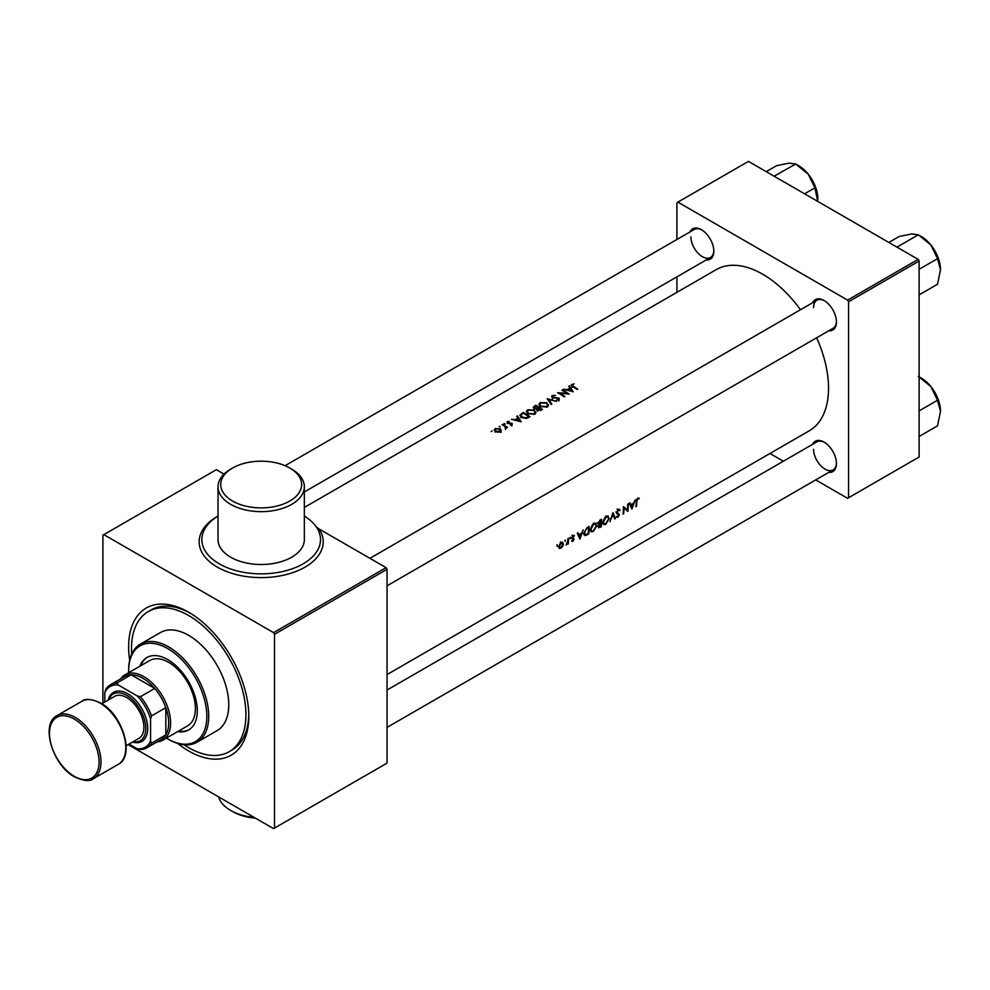 <?xml version="1.0" encoding="UTF-8"?>
<svg xmlns="http://www.w3.org/2000/svg" width="990" height="990" viewBox="0 0 990 990"><rect width="100%" height="100%" fill="white"/><g stroke="black" fill="none" stroke-linecap="round" stroke-linejoin="round"><path stroke-width="1.49" d="M255.457 818.148A40.454 23.352 180 0 1 232.576 811.553L230.67 810.451A43.152 24.911 0 0 0 254.183 817.418M218.604 796.876A43.152 24.911 0 0 0 230.67 810.451M230.67 469.124L232.576 468.022A40.454 23.352 0 0 0 232.576 501.051A40.454 23.352 0 0 0 289.785 501.051A40.454 23.352 0 0 0 289.785 468.022A40.454 23.352 0 0 0 232.576 468.022L230.67 469.124A43.152 24.911 180 0 0 218.035 486.746L218.035 539.587A43.152 24.911 0 0 0 244.666 562.605A43.152 24.911 0 0 0 291.691 557.209A43.152 24.911 0 0 0 304.338 539.587L304.338 486.746A43.152 24.911 180 0 1 291.691 504.356A43.152 24.911 180 0 1 244.666 509.751A43.152 24.911 180 0 1 218.035 486.746M218.035 516.075A59.338 34.254 0 0 0 201.849 539.587A59.338 34.254 0 0 0 238.479 571.242A59.338 34.254 0 0 0 303.138 563.817A59.338 34.254 0 0 0 320.512 539.587A59.338 34.254 0 0 0 313.731 523.685A59.338 34.254 0 0 0 304.338 516.075M812.592 444.337A17.535 10.123 60 0 1 824.051 442.097A17.535 10.123 60 0 1 836.451 463.568A17.535 10.123 60 0 1 828.766 472.366M824.534 442.394A16.187 9.343 -120 0 0 816.911 441.849L387.053 690.03M812.592 302.754A17.535 10.123 60 0 1 824.051 300.502A17.535 10.123 60 0 1 836.451 321.973A17.535 10.123 60 0 1 828.766 330.771M824.534 300.799A16.187 9.343 -120 0 0 816.911 300.255A16.187 9.343 -120 0 0 813.557 307.655M689.968 231.957A17.535 10.123 60 0 1 701.427 229.705A17.535 10.123 60 0 1 713.827 251.175A17.535 10.123 60 0 1 706.142 259.986M701.91 230.002A16.187 9.343 -120 0 0 694.287 229.457L285.095 465.696M129.665 660.268A84.954 49.055 60 0 1 128.638 646.94A84.954 49.055 60 0 1 188.719 612.253A84.954 49.055 60 0 1 248.787 716.302A84.954 49.055 60 0 1 177.68 743.441M190.167 613.119A80.908 46.716 -120 0 0 151.124 609.902L148.265 611.56A80.908 46.716 -120 0 0 131.695 654.118M387.053 674.561L809.263 430.799A93.048 53.72 -120 0 0 828.531 388.204A93.048 53.72 -120 0 0 816.639 337.776M639.317 498.131L637.015 498.774L636.211 501.695A93.048 53.72 60 0 1 635.902 506.732L636.508 506.385A93.048 53.72 -120 0 0 636.805 501.435L637.733 498.948L639.317 498.131M631.966 508.996L635.221 499.814L633.588 503.18L630.865 504.752L629.974 502.833L629.306 503.217L631.83 508.922M627.945 511.323A93.048 53.72 -120 0 0 628.279 503.811L627.685 504.157A93.048 53.72 60 0 1 627.487 509.949L623.403 506.632A93.048 53.72 60 0 1 623.069 514.144L623.663 513.798A93.048 53.72 -120 0 0 623.985 508.056L627.351 510.976M618.676 509.231L620.062 510.036L618.218 509.429L616.461 512.511L618.824 515.159L616.312 517.04L617.81 517.349L619.431 514.788L617.055 512.177L618.23 510.209L619.517 510.729L620.062 510.036L618.96 509.194M617.649 509.862L619.517 510.729M618.589 513.513L616.461 512.35M616.312 517.04L617.81 517.349L616.584 516.656M617.909 516.582L616.857 516.285M615.372 518.587L612.971 512.659L609.976 521.693L612.996 514.379L614.716 518.958L615.372 518.587L614.394 518.018M609.296 518.5L607.167 516L605.076 517.213L602.786 522.287L603.628 524.576L605.806 524.279L609.296 518.5L608.652 518.129M608.306 516.174L607.167 516L607.414 516.706M598.232 526.742L600.039 527.435L601.252 526.742A93.048 53.72 -120 0 0 601.586 519.23L599.903 520.196L597.873 523.524L599.074 524.725L598.591 527.794M597.873 523.524L599.074 524.725L597.935 524.057M596.797 525.715L594.668 523.215L592.577 524.428L590.288 529.501L591.141 531.791L593.307 531.494L596.797 525.715L596.153 525.343M595.807 523.388L594.668 523.215M588.753 533.957A93.048 53.72 -120 0 0 589.087 526.445L587.157 527.559L583.877 533.115L585.523 535.565L588.753 533.957L588.134 533.598M584.632 535.429L584.075 534.724M579.942 539.043L583.184 529.848L581.563 533.214L578.841 534.786L577.95 532.88L577.281 533.251L579.806 538.956M574.039 535.404L572.579 535.974L571.713 537.991L573.495 539.6L571.663 541.27L572.826 541.344L574.101 539.228L572.307 537.62L573.99 536.332L574.373 535.602L573.581 535.392M572.591 535.961L573.99 536.332M573.532 538.275L572.505 538.09M571.663 541.27L572.826 541.344L571.923 540.825M572.851 540.689L572.072 540.577M571.911 538.721L573.359 539.191M569.968 537.384L570.005 538.634L570.277 537.298M568.285 543.869A93.048 53.72 -120 0 0 568.47 538.35L567.864 538.696A93.048 53.72 60 0 1 567.852 540.577L566.07 545.069L567.74 543.423A93.048 53.72 60 0 1 567.691 544.215L567.728 543.547M565.005 540.255L565.043 541.505L565.315 540.169M559.214 548.336L560.922 548.225L562.741 546.294L563.458 543.98L561.775 542.211L560.439 542.978L558.669 546.752L559.35 548.423M562.728 542.31L561.775 542.211M556.962 544.896L556.999 546.146L557.271 544.809M800.465 309.746A93.048 53.72 -120 0 0 716.216 269.639L304.338 507.437M571.787 386.013L571.787 384.281L572.616 386.558A93.048 53.72 60 0 1 577.12 389.503L577.727 389.157A93.048 53.72 -120 0 0 573.284 386.249L572.455 384.689L574.126 383.835L571.143 385.122M572.121 387.375L572.455 384.689M568.755 386.236L569.968 388.043L567.245 389.614L563.52 389.256L573.185 391.78L569.423 385.853L568.755 386.236M552.247 397.596L552.247 395.567L552.321 397.646L558.57 398.512L558.558 399.564L556.479 400.207L559.214 400.059L559.14 398.141L552.927 397.299L552.952 395.95L555.563 395.357L552.247 395.567L551.554 396.557M552.927 397.918L552.952 395.95M559.214 400.059L559.14 398.141L559.14 400.096L557.791 399.7M558.57 398.512L558.558 400.307M556.59 401.358L547.173 398.698L551.195 404.477L551.851 404.106L548.745 399.576L556.59 401.358M534.39 409.996L527.658 409.773L526.371 411.568L527.918 413.771L534.724 414.204L535.974 412.31L534.39 410.8M529.972 416.728A93.048 53.72 -120 0 0 523.302 412.483L519.837 415.342L521.421 417.421L526.482 418.436L529.972 416.728M509.157 421.319L507.189 421.69L507.251 423.287L511.521 423.683L510.283 425.081L512.177 424.846L512.09 423.324L507.821 422.928L507.833 422.012L509.157 421.789M507.821 423.534L507.833 422.012M512.177 424.846L512.09 423.324L512.09 424.896M511.521 423.683L511.57 425.057M507.189 423.25L507.189 421.69L507.251 423.287M505.197 424.128L504.133 423.448L505.246 424.104M507.548 427.408A93.048 53.72 -120 0 0 502.673 424.388L502.079 424.735A93.048 53.72 60 0 1 503.712 425.7L505.284 426.801L505.246 428.645L506.236 427.284A93.048 53.72 60 0 1 506.954 427.754L507.548 427.408M505.692 428.336L506.236 427.284L506.236 428.163M505.284 426.801L505.42 428.621M492.191 430.984L491.164 431.578L492.191 430.984M500.136 428.707L495.223 428.596L494.257 429.907L495.346 431.467L497.71 432.209L500.272 431.727L501.237 430.167L500.136 428.707L500.136 429.573M500.235 426.987L499.17 426.319L500.284 426.962M516.731 416.27L517.943 418.089L515.221 419.661L511.483 419.302L521.161 421.814L517.399 415.887L516.731 416.27M536.976 409.476L537.644 410.219L542.471 409.514A93.048 53.72 -120 0 0 535.788 405.269L533.202 407.385L534.006 408.524L536.914 409.167M546.888 402.782L540.144 402.559L538.869 404.353L540.416 406.556L547.21 406.989L548.472 405.096L546.888 403.586M569.163 394.094A93.048 53.72 -120 0 0 562.493 389.85L561.887 390.196A93.048 53.72 60 0 1 567.01 393.377L557.618 392.671A93.048 53.72 60 0 1 564.288 396.916L564.882 396.569A93.048 53.72 -120 0 0 559.758 393.24L569.163 394.094M815.723 479.903L847.601 498.304L919.116 457.021L919.116 261.026L848.554 301.764L847.601 300.119L918.163 259.38L748.44 161.382L676.925 202.678L676.925 239.481M847.601 300.119L677.878 202.121M676.925 292.322L676.925 276.853M783.362 461.216L769.96 453.482M848.554 497.76L848.554 301.764M918.163 259.38L919.116 261.026M813.557 449.25A16.187 9.343 -120 0 0 820.623 465.535A16.187 9.343 -120 0 0 833.097 469.879A16.187 9.343 -120 0 0 836.439 462.998M690.933 236.858A16.187 9.343 -120 0 0 698 253.143A16.187 9.343 -120 0 0 710.474 257.487A16.187 9.343 -120 0 0 713.815 250.606M387.053 585.795L833.097 328.284A16.187 9.343 -120 0 0 836.439 321.404M128.118 744.629L273.574 828.618L387.053 763.104L387.053 569.312L274.527 634.281L273.574 632.622L386.1 567.666L319.127 528.994A62.036 35.813 180 0 1 305.044 567.121A62.036 35.813 180 0 1 217.317 567.121A62.036 35.813 180 0 1 217.317 516.471A62.036 35.813 180 0 1 218.035 516.062M224.012 474.086L216.365 469.681L102.898 535.182L102.898 703.148M273.574 632.622L103.851 534.637M274.527 828.061L274.527 634.281M316.429 527.101L319.127 528.994M386.1 567.666L387.053 569.312M184.029 744.752A80.908 46.716 -120 0 0 188.719 747.685A80.908 46.716 -120 0 0 229.173 751.695L232.031 750.036A80.908 46.716 -120 0 0 248.775 714.619M289.785 468.022L291.691 469.124A43.152 24.911 180 0 1 304.338 486.746M495.223 429.487L495.223 428.596M500.136 430.86L501.237 432.222M500.383 432.37L500.383 430.304L499.678 431.318L495.94 431.12L495.099 429.945L495.829 428.942L499.529 429.054L499.678 431.999M495.94 431.789L495.94 431.12M502.673 425.081L502.673 424.388M517.943 418.894L517.943 418.089M517.399 417.26L517.399 415.887M519.701 420.874L516.211 419.909L518.327 418.683L519.701 421.443M523.302 413.275L523.302 412.483M523.388 413.226A93.048 53.72 60 0 1 528.685 416.604L526.185 417.817L522.015 417.075L521.099 414.748L523.388 413.226M528.685 417.471L528.685 416.604M526.185 418.498L526.185 417.817M522.015 417.768L522.015 417.075M520.802 417.669L521.099 414.748M535.058 412.558L535.701 413.288M527.658 410.726L527.658 409.773M534.006 413.746L528.524 413.424L527.274 411.679L528.363 410.157L533.796 410.343L535.058 412.174L534.006 414.538M528.524 414.105L528.524 413.424M535.788 406.061L535.788 405.269M533.994 408.511L534.105 406.246M541.183 410.256L541.183 409.39L538.238 409.86L537.756 409.155L537.756 411.196M540.466 410.59L540.466 409.798M538.238 410.516L539.043 407.967A93.048 53.72 60 0 1 541.183 409.39M538.362 408.375L538.362 407.534L536.827 408.325L534.13 407.472L534.117 409.662M536.827 410.442L538.003 409.848M534.612 408.796L535.875 406.011A93.048 53.72 60 0 1 538.362 407.534M547.544 405.343L548.188 406.073M540.144 403.512L540.144 402.559M546.505 406.531L541.01 406.209L539.76 404.464L540.849 402.942L546.294 403.128L547.544 404.96L546.505 407.323M541.01 406.89L541.01 406.209M548.745 400.851L548.745 399.576M562.493 390.555L562.493 389.85M559.758 393.946L559.758 393.24M569.968 388.86L569.968 388.043M569.423 387.214L569.423 385.853M571.725 390.827L568.235 389.874L570.351 388.649L571.725 391.409M637.709 498.168L638.983 498.911M637.412 498.378L638.166 498.812M577.702 534.13L578.841 534.786M580.029 537.496L579.113 535.392L581.229 534.167L580.029 537.496L578.94 536.865M577.987 534.736L579.113 535.392M580.573 533.783L581.229 534.167M571.725 538.251L573.185 539.092M572.901 535.701L573.717 536.172M572.084 537.446L574.101 539.228M560.167 547.792L560.922 548.225M562.753 543.584L563.458 543.98M560.959 547.544L559.263 546.406L561.107 543.188L562.865 544.327L560.959 547.544L557.989 546.641M560.563 542.879L562.332 543.052L560.439 541.951M584.731 534.39L584.038 534.625M587.812 527.175L588.493 527.571A93.048 53.72 60 0 1 588.221 533.548L585.919 534.674L583.395 533.622M585.919 534.674L584.471 532.769L586.031 529.192L588.493 527.571M592.577 531.073L593.307 531.494M591.315 530.826L590.498 531.048M594.718 523.215L594.916 523.92M593.357 530.764L591.55 530.962L590.894 529.167L593.641 524.403L595.436 524.23L596.203 526.061L593.357 530.764M593.01 524.044L593.641 524.403M600.633 526.383L601.252 526.742M600.707 526.333L598.826 526.383L600.868 523.957A93.048 53.72 60 0 1 600.707 526.333M599.99 526.742L598.344 526.098M599.853 523.772L600.522 524.156M600.225 523.574L600.868 523.957M600.905 523.178L599.457 523.933L598.48 523.178L600.98 520.356A93.048 53.72 60 0 1 600.905 523.178M599.457 523.933L597.96 522.881M599.556 520.431L600.212 520.802M600.299 519.973L600.98 520.356M605.076 523.859L605.806 524.279M603.813 523.611L602.997 523.834M605.843 523.549L604.048 523.747L603.38 521.953L606.128 517.188L607.934 517.015L608.689 518.847L605.843 523.549M605.509 516.83L606.128 517.188M617.401 512.82L619.431 514.788M616.745 513.414L618.478 514.416M616.807 513.6L617.76 514.144M626.373 509.305L626.373 510.122M623.403 506.954L627.487 509.949M629.727 504.083L630.865 504.752M632.053 507.462L631.15 505.346L633.266 504.133L632.053 507.462L630.964 506.831M630.011 504.702L631.15 505.346M632.598 503.749L633.266 504.133M177.643 731.61A41.803 24.131 -120 0 0 188.644 729.939A41.803 24.131 -120 0 0 195.042 696.44A41.803 24.131 -120 0 0 167.743 659.6A41.803 24.131 -120 0 0 146.842 657.533A41.803 24.131 -120 0 0 139.887 666.221M147.312 657.261A41.803 24.131 -120 0 0 140.84 665.664M166.419 738.095A55.291 31.915 -120 0 0 167.731 738.874A55.291 31.915 -120 0 0 206.836 716.302A55.291 31.915 -120 0 0 167.743 648.599A55.291 31.915 -120 0 0 128.638 671.158A55.291 31.915 -120 0 0 128.663 672.693M168.696 739.431L167.731 738.874A55.291 31.915 -120 0 0 167.743 738.874L168.696 739.431A56.64 32.695 60 0 0 197.01 742.228L217.033 730.67A56.64 32.695 -120 0 0 225.72 685.29A56.64 32.695 -120 0 0 188.719 635.382A56.64 32.695 -120 0 0 160.392 632.573L140.37 644.131A56.64 32.695 60 0 1 168.696 646.94A56.64 32.695 60 0 1 205.685 696.849A56.64 32.695 60 0 1 197.01 742.228M229.173 751.695A80.908 46.716 -120 0 0 241.572 686.862A80.908 46.716 -120 0 0 188.719 615.557A80.908 46.716 -120 0 0 148.265 611.56M120.693 678.855A37.756 21.805 60 0 1 125.025 674.796L149.812 660.491A37.756 21.805 60 0 1 168.696 662.36A37.756 21.805 60 0 1 193.359 695.624A37.756 21.805 60 0 1 187.568 725.88L162.781 740.198A37.756 21.805 60 0 1 157.101 741.918M128.638 671.158L128.638 670.069A56.64 32.695 60 0 1 140.37 644.131M178.596 731.066A41.803 24.131 -120 0 0 189.115 729.655M919.116 294.884L937.53 284.254L940.5 269.738A27.138 15.667 -120 0 0 930.909 245.013L937.53 258.662L940.5 269.738M919.116 269.292L937.53 258.662M897.819 247.636L897.584 246.77L918.336 234.791L930.909 245.013A27.138 15.667 -120 0 0 920.18 235.892M897.584 246.77L896.73 247.005M888.847 242.451L899.155 236.499L911.716 233.937L918.336 234.791M817.876 198.953A27.138 15.667 -120 0 0 815.302 186.38A27.138 15.667 -120 0 0 808.285 174.215L814.906 187.865L817.765 201.416M804.598 193.817L814.906 187.865M766.223 171.654L776.531 165.714L789.092 163.14L795.712 163.994L808.285 174.215A27.138 15.667 -120 0 0 798.683 165.714L795.712 163.994L774.106 176.208M775.195 176.839L774.96 175.985M919.116 436.479L937.53 425.849L940.5 411.333A27.138 15.667 -120 0 0 930.909 386.607L937.53 400.257L940.5 411.333M919.116 410.887L937.53 400.257M918.336 376.386L930.909 386.607A27.138 15.667 -120 0 0 921.306 378.093L919.116 376.831M125.025 674.796A37.756 21.805 60 0 1 154.118 684.919A37.756 21.805 60 0 1 170.602 722.91A37.756 21.805 60 0 1 162.781 740.198M129.071 744.084L137.226 748.787A35.058 20.245 -120 0 0 150.579 741.077L151.532 743.144A36.407 21.025 60 0 1 146.842 747.834L161.147 739.58A36.407 21.025 -120 0 0 165.825 734.877A36.407 21.025 -120 0 0 168.696 722.91A36.407 21.025 -120 0 0 165.825 707.64A36.407 21.025 -120 0 0 154.737 688.434L131.15 674.809A36.407 21.025 -120 0 0 124.74 676.516L110.434 684.771A36.407 21.025 60 0 1 116.845 683.075L118.157 684.932A35.058 20.245 -120 0 0 104.804 692.629L104.804 702.046M151.532 743.144L165.825 734.877L165.825 707.64L151.532 715.894L150.579 719.062A35.058 20.245 -120 0 0 137.226 695.933L140.431 696.688L154.737 688.434A36.407 21.025 -120 0 0 131.15 674.809L116.845 683.075M104.804 692.629L105.757 689.473A36.407 21.025 60 0 1 110.434 684.771M146.842 747.834A36.407 21.025 60 0 1 140.431 749.541L137.226 748.787M150.579 741.077L150.579 719.062M137.226 695.933L118.157 684.932M140.431 696.688A36.407 21.025 60 0 1 151.532 715.894M132.994 741.819A26.965 15.568 -120 0 0 145.542 724.606A26.965 15.568 -120 0 0 126.732 695.388A26.965 15.568 -120 0 0 108.727 699.782M108.257 700.041A28.314 16.347 60 0 1 127.685 693.73A28.314 16.347 60 0 1 147.559 725.509A28.314 16.347 60 0 1 132.536 742.092M101.883 703.729L114.605 696.391A24.267 14.009 60 0 1 126.732 697.591A24.267 14.009 60 0 1 142.597 718.975A24.267 14.009 60 0 1 138.872 738.429L126.151 745.767M521.359 414.501L521.359 413.597M528.252 417.706L528.252 416.852M538.003 408.647L538.003 407.732M573.284 386.966L573.284 386.249M571.774 538.461L572.715 539.018M586.847 534.303L587.491 534.674M587.107 527.583L587.788 527.979M599.334 527.027L600.039 527.435M75.24 717.404A36.407 21.025 60 0 1 99.025 749.492A36.407 21.025 60 0 1 93.444 778.672C90.201 781.679 83.903 781.098 74.572 776.927C52.705 765.505 40.008 723.9 57.036 715.609A36.407 21.025 60 0 1 75.24 717.404M74.287 776.309A35.058 20.245 -120 0 0 99.087 762.003A35.058 20.245 -120 0 0 74.287 719.062A35.058 20.245 -120 0 0 49.5 733.367A35.058 20.245 -120 0 0 74.287 776.309M81.836 701.291C85.041 698.284 91.34 698.866 100.708 703.024C122.574 714.458 135.284 756.051 118.243 764.354A36.407 21.025 -120 0 0 123.824 735.174A36.407 21.025 -120 0 0 100.04 703.098A36.407 21.025 -120 0 0 81.836 701.291L57.036 715.609M495.099 429.945L495.099 432.135M505.692 427.556L505.692 429.598M511.805 424.116L511.805 426.158M507.511 422.458L507.511 423.423M527.274 411.679L527.274 413.87M535.058 412.174L535.058 414.117M539.76 404.464L539.76 406.655M547.544 404.96L547.544 406.902M552.457 396.644L552.457 398.834M558.929 399.069L558.929 400.962M573.284 539.129L571.453 538.077M573.854 536.234L571.948 535.132M591.55 530.962L589.867 529.984M595.436 524.23L593.542 523.128M599.024 526.989L597.366 526.024M598.789 523.92L596.933 522.844M604.048 523.747L602.365 522.782M607.934 517.015L606.041 515.914M619.022 510.172L617.117 509.07M617.636 513.105L615.78 512.04M816.911 300.255L369.914 558.323M932.234 246.758L937.085 255.148M809.61 175.96L814.461 184.35M304.338 491.968L710.474 257.487M932.234 388.352L937.085 396.743M387.053 727.39L833.097 469.879M118.243 764.354L93.444 778.672"/></g></svg>
